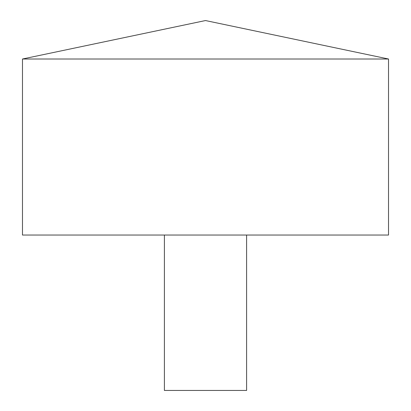 <?xml version="1.0" encoding="UTF-8"?>
<svg xmlns="http://www.w3.org/2000/svg" width="411" height="411" viewBox="0 0 411 411"><rect width="100%" height="100%" fill="white"/><g stroke="black" fill="none" stroke-linecap="round" stroke-linejoin="round"><path stroke-width="0.62" d="M388.523 59.009L22.477 59.009L22.477 235.041L388.523 235.041L388.523 59.009L205.5 20.55L22.477 59.009M246.6 235.041L246.6 390.45L164.4 390.45L164.4 235.041"/></g></svg>
